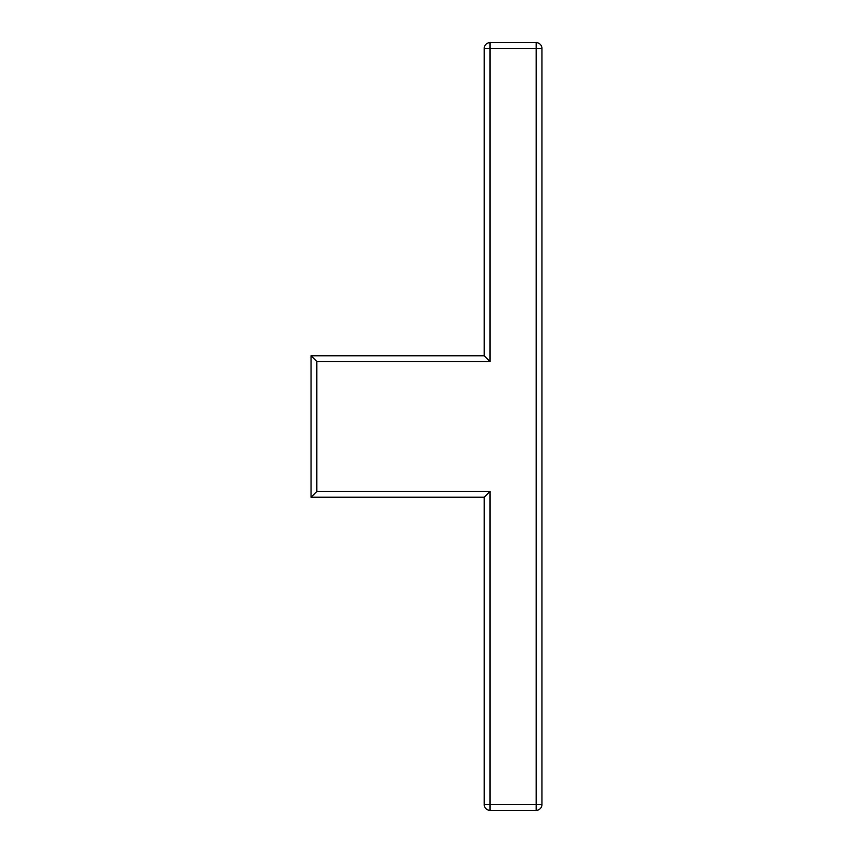 <?xml version="1.0" encoding="UTF-8"?>
<svg xmlns="http://www.w3.org/2000/svg" width="853" height="853" viewBox="0 0 853 853"><rect width="100%" height="100%" fill="white"/><g stroke="black" fill="none" stroke-linecap="round" stroke-linejoin="round"><path stroke-width="1.28" d="M484.227 355.786L489.995 361.565L489.995 42.65A5.768 5.768 0 0 0 484.227 48.418L536.174 48.418L536.174 42.65A5.768 5.768 0 0 1 541.943 48.418L536.174 48.418L536.174 804.582L541.943 804.582A5.768 5.768 0 0 1 536.174 810.35A5.768 5.768 0 0 0 541.943 804.582L541.943 48.418A5.768 5.768 0 0 0 536.174 42.65L489.995 42.65A5.768 5.768 0 0 0 484.227 48.418L484.227 355.786L311.057 355.786L311.057 497.214L316.826 491.435L316.826 361.565L311.057 355.786M484.227 497.214L484.227 804.582A5.768 5.768 0 0 0 489.995 810.35L489.995 804.582L536.174 804.582L536.174 810.35L489.995 810.35A5.768 5.768 0 0 1 484.227 804.582L489.995 804.582L489.995 491.435L484.227 497.214L311.057 497.214M489.995 361.565L316.826 361.565M489.995 491.435L316.826 491.435"/></g></svg>
